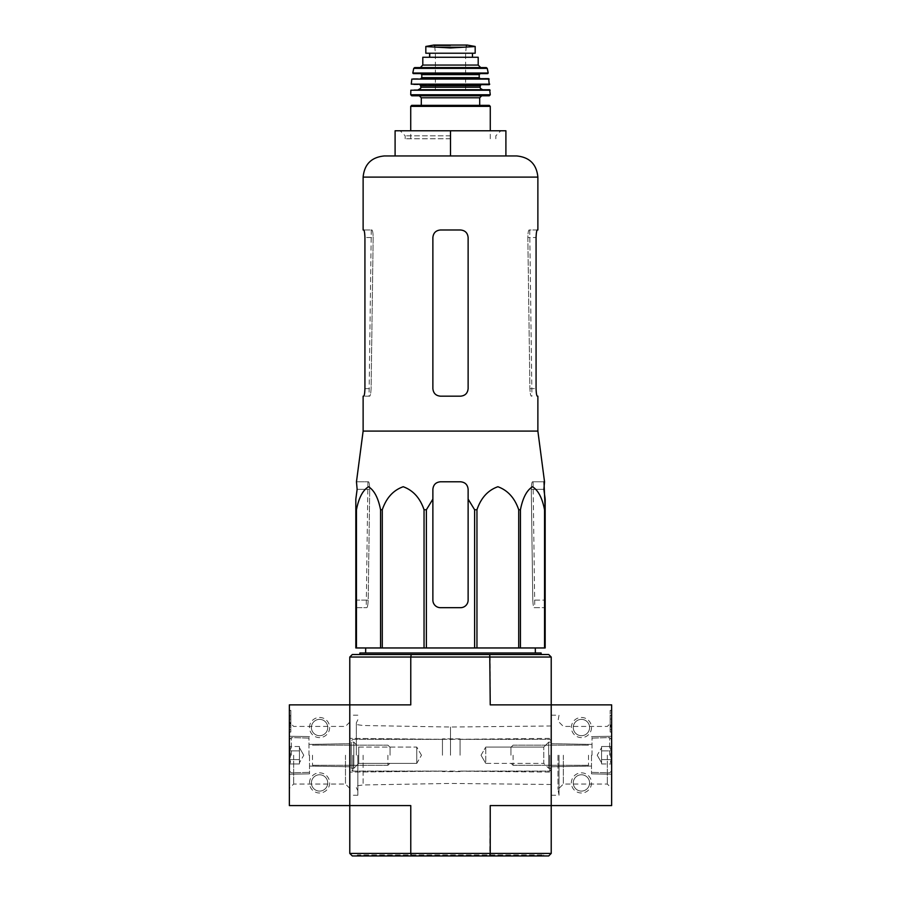 <?xml version="1.0" encoding="UTF-8"?>
<svg xmlns="http://www.w3.org/2000/svg" width="901" height="901" viewBox="0 0 901 901"><rect width="100%" height="100%" fill="white"/><g stroke="black" fill="none" stroke-linecap="round" stroke-linejoin="round"><path stroke-width="0.68" stroke-dasharray="4.5 3.38" d="M537.874 431.095L363.126 431.095M543.99 481.787L532.468 481.787C531.793 482.215 531.399 484.727 531.286 489.333L532.795 600.122L531.286 489.333C531.399 484.738 531.793 482.215 532.468 481.787L544.531 481.787M355.827 509.752L355.827 647.965L545.173 647.965L545.173 499.12L545.173 600.122L545.173 509.752L544.542 509.752C542.222 497.893 538.19 490.223 532.457 486.731C526.736 490.347 522.726 498.016 520.44 509.752L518.717 509.752C514.685 497.893 507.702 490.223 497.78 486.731C487.869 490.347 480.931 498.016 476.956 509.752L474.613 509.752L468.126 499.12L468.126 600.122C467.664 604.729 465.153 607.24 460.569 607.679L440.431 607.679C435.859 607.251 433.336 604.729 432.874 600.122L432.874 499.12L426.387 509.752L424.044 509.752C420.012 497.893 413.03 490.223 403.107 486.731C393.196 490.347 386.259 498.016 382.283 509.752L380.56 509.752C378.24 497.893 374.208 490.223 368.475 486.731C362.754 490.347 358.744 498.016 356.458 509.752L355.827 509.752L355.827 499.12L355.827 600.122L368.205 600.122L369.714 489.333L368.205 600.122C367.968 604.729 367.507 607.24 366.842 607.679C367.507 607.251 367.968 604.729 368.205 600.122L355.827 600.122M432.874 499.12L432.874 600.122C433.336 604.729 435.847 607.24 440.431 607.679A7.557 7.557 0 0 1 432.874 600.122L432.874 489.333C433.336 484.738 435.859 482.215 440.431 481.787C435.859 482.215 433.336 484.727 432.874 489.333C433.325 484.749 435.836 482.238 440.431 481.787L460.569 481.787C465.153 482.226 467.675 484.749 468.126 489.333C467.664 484.738 465.141 482.215 460.569 481.787L440.431 481.787L460.569 481.787C465.141 482.215 467.664 484.727 468.126 489.333L468.126 600.122A7.557 7.557 0 0 1 460.569 607.679C465.141 607.251 467.664 604.729 468.126 600.122L468.126 499.12M356.469 481.787L357.134 489.333L369.714 489.333C369.601 484.738 369.207 482.215 368.532 481.787C369.207 482.215 369.601 484.727 369.714 489.333L357.134 489.333M450.5 647.965L365.693 647.965L450.5 647.965M355.827 607.679L366.842 607.679L355.827 607.679M544.542 647.965L544.542 509.752M520.44 647.965L520.44 509.752M518.717 647.965L518.717 509.752M476.956 647.965L476.956 509.752M474.613 647.965L474.613 509.752M426.387 647.965L426.387 509.752M424.044 647.965L424.044 509.752M382.283 647.965L382.283 509.752M380.56 647.965L380.56 509.752M356.458 647.965L356.458 509.752M532.795 600.122C533.032 604.729 533.493 607.24 534.158 607.679L545.173 607.679L545.173 600.122L545.173 607.679L534.158 607.679C533.493 607.251 533.032 604.729 532.795 600.122L545.173 600.122L532.795 600.122M534.158 607.679L534.766 607.679L534.158 607.679M363.114 755.229L363.114 784.962L363.114 755.229M450.5 755.229L450.5 727.028L450.5 755.229M450.5 855.95L357.337 855.95L450.5 855.95M411.25 855.95L548.698 855.95L551.221 853.427L410.766 853.427L411.25 855.95L352.302 855.95L349.779 853.427L349.779 704.875L410.766 704.875L349.779 704.875L410.766 704.875L410.766 657.032L490.234 657.032L490.234 704.875L611.644 704.875L611.644 805.595L551.221 805.595L551.221 704.875L551.221 805.595L490.234 805.595L551.221 805.595L551.221 657.032L548.698 654.52L489.75 654.52L490.234 657.032L551.221 657.032M551.221 755.229L551.221 795.268L551.221 755.229M551.221 853.427L551.221 805.595L490.234 805.595L489.75 855.95M349.779 755.229L349.779 795.268L349.779 755.229M349.779 657.032L410.766 657.032L411.25 654.52L352.302 654.52L349.779 657.032L349.779 805.595L410.766 805.595L349.779 805.595L410.766 805.595L410.766 853.427L349.779 853.427M411.25 654.52L489.75 654.52M450.5 654.52L359.859 654.52L450.5 654.52M357.337 855.95L357.337 854.948L543.663 854.948L357.337 854.948M356.334 755.229L356.334 722.872L356.334 755.229M357.843 755.229L357.843 795.268L357.843 755.229M541.141 653L359.859 653M450.5 653L365.626 653L450.5 653M450.5 130.78L450.5 155.963L395.1 155.963L395.1 130.78L505.9 130.78L505.9 155.963L384.276 155.963M357.01 481.787L368.532 481.787L357.01 481.787M537.289 229.992L529.078 229.992C528.369 230.419 527.963 232.942 527.84 237.549L529.901 388.624C530.148 393.219 530.621 395.742 531.308 396.17C530.621 395.742 530.148 393.23 529.901 388.624L527.84 237.549C527.952 232.942 528.369 230.419 529.078 229.992L537.874 229.992M537.874 396.17L537.289 396.17C536.647 395.742 536.241 393.219 536.072 388.624L536.072 237.549L527.84 237.549L536.072 237.549M468.126 388.624L468.126 237.549C467.664 232.942 465.141 230.419 460.569 229.992C465.141 230.419 467.664 232.942 468.126 237.549L468.126 388.624L468.126 237.549C467.664 232.942 465.141 230.419 460.569 229.992L440.431 229.992C435.859 230.419 433.336 232.942 432.874 237.549L432.874 388.624L432.874 237.549C433.336 232.942 435.847 230.431 440.431 229.992C435.859 230.419 433.336 232.942 432.874 237.549L432.874 388.624C433.336 393.219 435.859 395.742 440.431 396.17C435.859 395.742 433.336 393.219 432.874 388.624C433.336 393.23 435.859 395.742 440.431 396.17L460.569 396.17C465.141 395.742 467.664 393.23 468.126 388.624C467.664 393.219 465.153 395.742 460.569 396.17C465.141 395.742 467.664 393.219 468.126 388.624M363.126 229.992L371.922 229.992C372.631 230.419 373.037 232.942 373.16 237.549L371.099 388.624C370.852 393.219 370.379 395.742 369.692 396.17L363.126 396.17M364.928 388.624L371.099 388.624L364.928 388.624L364.928 237.549L373.16 237.549C373.048 232.942 372.631 230.419 371.922 229.992L363.711 229.992C364.353 230.419 364.759 232.942 364.928 237.549L373.16 237.549L371.099 388.624C370.852 393.23 370.379 395.742 369.692 396.17L363.711 396.17M450.5 138.765L405.18 138.765L450.5 138.765M450.5 135.814L405.18 135.814L450.5 135.814M551.221 768.328L551.221 742.142L551.221 768.328L548.698 768.328L548.698 742.142L548.698 768.328L548.698 742.142L548.698 768.328L543.765 763.395L543.765 747.064L543.765 763.395L485.752 763.395L485.752 747.064L485.752 763.395L485.752 747.064L485.752 763.395L543.765 763.395L543.765 747.064L543.765 763.395L548.698 768.328L551.221 768.328L551.221 742.142L551.221 768.328M549.711 755.229L549.711 771.098L549.711 755.229M460.073 755.229L460.073 738.865L460.073 755.229M442.447 755.229L442.447 738.865L442.447 755.229M352.809 755.229L352.809 771.098L352.809 755.229M351.289 755.229L351.289 769.589L351.289 755.229M351.289 768.328L351.289 742.142L351.289 768.328L351.289 742.142L351.289 768.328L353.811 768.328L353.811 742.142L353.811 768.328L353.811 742.142L353.811 768.328L351.289 768.328M481.033 755.229L485.752 747.064L481.033 755.229L485.752 763.395L481.033 755.229M416.758 763.395L416.758 747.064L416.758 763.395L358.744 763.395L358.744 747.064L358.744 763.395L353.811 768.328L358.744 763.395L358.744 747.064L358.744 763.395L416.758 763.395L416.758 747.064L416.758 763.395L421.477 755.229L416.758 763.395M611.644 755.229L611.644 788.364L611.644 755.229M611.644 732.062L611.644 715.45L611.644 732.062L611.644 719.066L611.644 732.062L610.135 732.062L610.135 710.416L611.644 710.416L611.644 719.066L611.644 710.416L611.644 715.45L611.644 710.416L610.135 710.416L610.135 729.596L610.135 710.416L610.135 725.068L611.644 725.068L611.644 715.45L611.644 727.028L611.644 725.012L610.135 725.012L610.135 725.767L611.644 725.767L610.135 725.767L610.135 727.028L611.644 727.028L610.135 727.028L610.135 715.45L611.644 715.45L610.135 715.45L610.135 732.062L611.644 732.062L610.135 732.062L610.135 729.596L610.135 732.062L611.644 732.062M591.507 727.535A10.069 10.069 0 0 1 576.392 736.252A10.069 10.069 0 0 1 576.392 718.818A10.069 10.069 0 0 1 591.507 727.535M591.507 782.935A10.069 10.069 0 0 1 576.392 791.652A10.069 10.069 0 0 1 576.392 774.207A10.069 10.069 0 0 1 591.507 782.935M591.507 755.229L591.507 773.869L591.507 755.229M607.342 755.229L607.342 784.05L607.342 755.229M563.339 755.229L563.339 784.05L563.339 755.229M557.989 755.229L557.989 789.4L557.989 755.229M559.025 755.229L559.025 795.268L559.025 755.229M610.135 725.068L611.644 725.068M610.135 710.416L611.644 710.416L610.135 710.416M589.592 782.935A8.165 8.165 0 0 1 577.35 789.997A8.165 8.165 0 0 1 577.35 775.862A8.165 8.165 0 0 1 589.592 782.935A8.165 8.165 0 0 1 577.35 789.997A8.165 8.165 0 0 1 577.35 775.862A8.165 8.165 0 0 1 589.592 782.935M589.592 727.535A8.165 8.165 0 0 1 577.35 734.608A8.165 8.165 0 0 1 577.35 720.462A8.165 8.165 0 0 1 589.592 727.535A8.165 8.165 0 0 1 577.35 734.608A8.165 8.165 0 0 1 577.35 720.462A8.165 8.165 0 0 1 589.592 727.535M611.644 759.588C610.123 761.041 610.123 762.494 611.644 763.958C610.123 762.505 610.123 761.052 611.644 759.588L611.644 763.958L611.644 759.588C610.123 756.694 610.123 753.788 611.644 750.871C610.123 753.777 610.123 756.682 611.644 759.588L611.644 750.871L611.644 759.588C610.123 761.041 610.123 762.494 611.644 763.958C610.123 762.505 610.123 761.052 611.644 759.588L611.644 763.958L611.644 759.588C610.123 756.694 610.123 753.788 611.644 750.871C610.123 749.429 610.123 747.976 611.644 746.512C610.123 747.954 610.123 749.407 611.644 750.871L611.644 746.512L611.644 750.871C610.123 753.777 610.123 756.682 611.644 759.588L611.644 750.871L611.644 759.588L601.575 759.588L601.575 746.512L601.575 761.773L601.575 759.588L611.644 759.588L601.575 759.588L601.575 763.958L601.575 748.686L601.575 750.871L611.644 750.871C610.123 749.429 610.123 747.976 611.644 746.512C610.123 747.954 610.123 749.407 611.644 750.871L611.644 746.512L611.644 750.871L601.575 750.871L601.575 755.229L601.575 746.512L611.644 746.512L601.575 746.512L601.575 761.773L601.575 759.588L611.644 759.588M609.639 755.229L609.639 737.604L609.639 755.229M592.013 755.229L592.013 737.604L592.013 755.229M588.488 755.229L588.488 765.309L588.488 755.229M513.097 755.229L513.097 765.309L513.097 755.229M510.935 755.229L510.935 747.323L510.935 755.229M601.575 763.958L611.644 763.958L601.575 763.958L601.575 761.773L601.575 763.958M601.575 750.871L611.644 750.871L601.575 750.871M349.779 805.595L289.356 805.595L289.356 704.875L349.779 704.875L349.779 805.595M309.493 782.935A10.069 10.069 0 0 1 324.608 774.207A10.069 10.069 0 0 1 324.608 791.652A10.069 10.069 0 0 1 309.493 782.935M309.493 727.535A10.069 10.069 0 0 1 324.608 718.818A10.069 10.069 0 0 1 324.608 736.252A10.069 10.069 0 0 1 309.493 727.535M290.865 722.501L290.865 732.062L290.865 724.01L289.356 724.01L289.356 727.028L289.356 715.45L289.356 732.062L289.356 719.066L289.356 732.062L289.356 722.501L290.865 722.501L290.865 716.959L289.356 716.959L289.356 710.416L289.356 722.501M289.356 719.066L289.356 710.416L289.356 719.066L290.865 719.066L290.865 729.596L290.865 710.416L289.356 710.416L290.865 710.416L290.865 719.066L289.356 719.066M289.356 755.229L289.356 788.364L289.356 755.229M309.493 755.229L309.493 773.869L309.493 755.229M293.658 755.229L293.658 784.05L293.658 755.229M345.477 755.229L345.477 784.05L345.477 755.229M290.865 732.062L289.356 732.062L290.865 732.062M290.865 715.45L290.865 710.416L289.356 710.416L290.865 710.416L290.865 716.959L290.865 715.45L289.356 715.45L290.865 715.45M290.865 716.959L289.356 716.959L290.865 716.959L290.865 723.3L289.356 723.3L289.356 716.959M290.865 723.3L290.865 725.519L290.865 724.01L289.356 724.01L289.356 725.519L289.356 723.3M311.408 727.535A8.165 8.165 0 0 1 323.65 720.462A8.165 8.165 0 0 1 323.65 734.608A8.165 8.165 0 0 1 311.408 727.535A8.165 8.165 0 0 1 323.65 720.462A8.165 8.165 0 0 1 323.65 734.608A8.165 8.165 0 0 1 311.408 727.535M311.408 782.935A8.165 8.165 0 0 1 323.65 775.862A8.165 8.165 0 0 1 323.65 789.997A8.165 8.165 0 0 1 311.408 782.935A8.165 8.165 0 0 1 323.65 775.862A8.165 8.165 0 0 1 323.65 789.997A8.165 8.165 0 0 1 311.408 782.935M289.356 750.871C290.877 749.429 290.877 747.976 289.356 746.512C290.877 747.954 290.877 749.407 289.356 750.871L289.356 746.512L289.356 750.871C290.877 753.777 290.877 756.682 289.356 759.588C290.877 756.694 290.877 753.788 289.356 750.871L289.356 759.588L289.356 750.871C290.877 749.429 290.877 747.976 289.356 746.512C290.877 747.954 290.877 749.407 289.356 750.871L289.356 746.512L289.356 750.871C290.877 753.777 290.877 756.682 289.356 759.588C290.877 761.041 290.877 762.494 289.356 763.958C290.877 762.505 290.877 761.052 289.356 759.588L289.356 763.958L289.356 759.588C290.877 756.694 290.877 753.788 289.356 750.871L289.356 759.588L289.356 750.871L299.425 750.871L299.425 763.958L299.425 748.686L299.425 750.871L289.356 750.871L299.425 750.871L299.425 746.512L299.425 761.773L299.425 759.588L289.356 759.588C290.877 761.041 290.877 762.494 289.356 763.958C290.877 762.505 290.877 761.052 289.356 759.588L289.356 763.958L289.356 759.588L299.425 759.588L299.425 763.958L289.356 763.958L299.425 763.958L299.425 748.686L299.425 750.871L289.356 750.871M291.361 755.229L291.361 737.604L291.361 755.229M308.987 755.229L308.987 737.604L308.987 755.229M312.512 755.229L312.512 765.309L312.512 755.229M387.903 755.229L387.903 765.309L387.903 755.229M390.065 755.229L390.065 747.323L390.065 755.229M299.425 746.512L289.356 746.512L299.425 746.512L299.425 748.686L299.425 746.512M299.425 759.588L289.356 759.588L299.425 759.588M463.531 47.212L437.469 47.212L450.5 47.956L475.176 46.548L475.176 53.227L425.824 53.227M437.469 47.212L425.824 46.548M429.743 57.259L472.462 57.259L429.597 57.259L429.743 53.227L472.462 53.227L429.743 53.227M478.194 57.259L422.806 57.259M421.296 105.349L411.723 105.349M489.277 95.788L411.723 95.788M489.66 89.74L411.34 89.74M482.733 89.74L418.267 89.74M489.243 84.705L411.757 84.705M488.669 78.657L412.331 78.657M450.5 78.657L420.79 78.657L450.5 78.657M465.603 73.623L420.79 73.623M487.711 73.623L413.289 73.623M486.281 67.586L414.719 67.586M480.717 67.586L420.283 67.586M429.597 53.227L429.597 57.259M450.5 90.246L435.397 90.246L450.5 90.246M450.5 52.979L435.397 52.979L450.5 52.979M531.286 489.333L543.866 489.333L531.286 489.333M537.874 177.114L363.126 177.114M529.901 388.624L536.072 388.624L529.901 388.624M610.135 727.028L611.644 727.028L610.135 727.028M610.135 715.45L611.644 715.45L610.135 715.45M610.135 719.066L611.644 719.066L610.135 719.066M610.135 729.596L611.644 729.596L610.135 729.596M610.135 726.533L611.644 726.533M610.135 725.147L611.644 725.147M290.865 729.596L289.356 729.596L290.865 729.596M290.865 727.028L289.356 727.028M490.279 106.363L410.721 106.363M479.704 97.792L421.296 97.792M490.279 94.763L410.721 94.763M490.155 90.224L410.845 90.224M480.21 87.217L420.79 87.217M480.21 85.708L420.79 85.708M489.75 84.153L411.25 84.153M489.175 79.097L411.825 79.097M479.208 77.655L421.792 77.655M479.208 74.637L421.792 74.637M488.207 73.026L412.793 73.026M487.261 68.375L413.739 68.375M478.194 65.063L422.806 65.063M467.247 45.061L433.753 45.061M450.5 45.726L434.631 45.726L450.5 45.726M551.221 725.981L450.5 727.028L363.114 725.508L356.334 724.55M551.221 784.489L450.5 783.431L363.114 784.962L356.334 785.909M543.663 855.95L543.663 854.948M450.5 771.098L551.221 772.101L450.5 771.098L349.779 772.101L450.5 771.098M450.5 739.372L551.221 738.358L450.5 739.372L349.779 738.358L450.5 739.372M356.334 787.587L357.843 790.74M356.334 722.872L357.843 719.73M357.843 715.203L349.779 715.203M357.843 795.268L349.779 795.268M533.088 481.787L534.766 607.679M367.912 481.787L366.234 607.679M371.28 229.992L369.061 396.17M529.72 229.992L531.939 396.17M495.82 138.765L495.82 135.814L500.855 130.78M405.18 138.765L405.18 135.814L400.145 130.78M551.221 740.881L549.711 739.372L460.073 739.372L549.711 739.372L551.221 740.881M551.221 769.589L549.711 771.098L460.073 771.098L549.711 771.098L551.221 769.589M460.073 738.865L442.447 738.865L460.073 738.865M460.073 771.594L442.447 771.594L460.073 771.594M442.447 739.372L352.809 739.372L351.289 740.881L352.809 739.372L442.447 739.372M442.447 771.098L352.809 771.098L351.289 769.589L352.809 771.098L442.447 771.098M551.221 742.142L548.698 742.142L543.765 747.064L485.752 747.064L543.765 747.064L548.698 742.142L551.221 742.142M421.477 755.229L416.758 747.064L358.744 747.064L353.811 742.142L351.289 742.142L353.811 742.142L358.744 747.064L416.758 747.064L421.477 755.229M591.507 773.869L611.644 774.218L591.507 773.869M591.507 736.601L611.644 736.252L591.507 736.601M591.507 744.406L551.221 743.697L591.507 744.406M591.507 766.064L551.221 766.762L591.507 766.064M551.221 795.268L559.025 795.268L557.989 789.4L563.339 784.05L607.342 784.05L611.644 788.364M551.221 715.203L559.025 715.203L557.989 721.07L563.339 726.42L607.342 726.42L611.644 722.106M610.135 725.17L611.644 725.17M611.644 739.62L609.639 737.604L591.507 738.11L609.639 737.604L611.644 739.62M611.644 770.839L609.639 772.855L591.507 772.36L609.639 772.855L611.644 770.839M588.488 765.309L513.097 765.309L510.935 763.136L513.097 765.309L588.488 765.309M588.488 745.161L513.097 745.161L510.935 747.323L513.097 745.161L588.488 745.161M597.217 755.229L601.575 762.787L597.217 755.229L601.575 747.684L597.217 755.229M309.493 736.601L289.356 736.252L309.493 736.601M309.493 773.869L289.356 774.218L309.493 773.869M309.493 766.064L349.779 766.762L309.493 766.064M309.493 744.406L349.779 743.697L309.493 744.406M349.779 722.106L345.477 726.42L293.658 726.42L289.356 722.106M349.779 788.364L345.477 784.05L293.658 784.05L289.356 788.364M290.865 725.519L289.356 725.519M289.356 770.839L291.361 772.855L309.493 772.36L291.361 772.855L289.356 770.839M289.356 739.62L291.361 737.604L309.493 738.11L291.361 737.604L289.356 739.62M312.512 745.161L387.903 745.161L390.065 747.323L387.903 745.161L312.512 745.161M312.512 765.309L387.903 765.309L390.065 763.136L387.903 765.309L312.512 765.309M303.783 755.229L299.425 747.684L303.783 755.229L299.425 762.787L303.783 755.229M490.279 138.765L490.279 130.78M410.721 138.765L410.721 130.78M465.603 90.246L465.603 52.979L466.369 45.726L467.123 45.05L450.5 45.05M435.397 90.246L435.397 52.979L434.631 45.726L433.877 45.05"/><path stroke-width="1.35" d="M357.134 489.333L355.827 499.12L357.134 489.333L356.469 481.787L363.126 431.095L537.874 431.095L544.531 481.787L543.866 489.333L545.173 499.12L545.173 509.752L543.99 481.787M355.827 509.752L355.827 647.965L474.613 647.965L474.613 509.752L468.126 499.12L468.126 489.333C467.675 484.749 465.164 482.238 460.569 481.787L440.431 481.787C435.847 482.226 433.325 484.749 432.874 489.333L432.874 499.12L432.874 489.333L432.874 499.12L426.387 509.752L424.044 509.752C420.069 498.016 413.131 490.347 403.22 486.731C393.298 490.223 386.315 497.893 382.283 509.752L380.56 509.752C378.274 498.016 374.264 490.347 368.543 486.731C362.81 490.223 358.778 497.893 356.458 509.752L355.827 509.752L355.827 499.12L355.827 600.122M474.613 509.752L476.956 509.752C480.988 497.893 487.97 490.223 497.893 486.731C507.804 490.347 514.741 498.016 518.717 509.752L520.44 509.752C522.76 497.893 526.792 490.223 532.525 486.731C538.246 490.347 542.256 498.016 544.542 509.752L545.173 509.752L545.173 647.965L544.542 647.965L544.542 509.752M468.126 499.12L468.126 600.122A7.557 7.557 0 0 1 460.569 607.679L440.431 607.679A7.557 7.557 0 0 1 432.874 600.122L432.874 499.12M474.613 647.965L544.542 647.965M356.458 647.965L356.458 509.752M380.56 647.965L380.56 509.752M382.283 647.965L382.283 509.752M424.044 647.965L424.044 509.752M426.387 647.965L426.387 509.752M476.956 647.965L476.956 509.752M518.717 647.965L518.717 509.752M520.44 647.965L520.44 509.752M349.779 853.427L410.766 853.427L410.766 805.595L349.779 805.595L349.779 853.427L352.302 855.95L548.698 855.95L551.221 853.427L551.221 704.875L490.234 704.875L489.75 654.52L352.302 654.52L349.779 657.032L349.779 704.875L289.356 704.875L289.356 805.595L349.779 805.595L349.779 704.875L410.766 704.875L410.766 657.032L551.221 657.032L551.221 704.875L611.644 704.875L611.644 805.595L490.234 805.595L490.234 853.427L551.221 853.427M411.25 855.95L410.766 853.427L490.234 853.427L489.75 855.95M551.221 657.032L548.698 654.52L489.75 654.52M411.25 654.52L410.766 657.032L349.779 657.032M359.859 654.52L359.859 653L541.141 653L541.141 654.52M450.5 130.78L395.1 130.78L395.1 155.963L450.5 155.963L450.5 130.78L505.9 130.78L505.9 155.963L516.723 155.963L384.276 155.963C371.426 157.213 364.376 164.264 363.126 177.114L537.874 177.114C536.624 164.264 529.574 157.213 516.723 155.963M537.874 431.095L537.874 396.17L537.289 396.17C536.647 395.742 536.241 393.219 536.072 388.624L536.072 237.549C536.241 232.942 536.647 230.431 537.289 229.992C536.647 230.419 536.241 232.942 536.072 237.549M537.874 177.114L537.874 229.992L537.289 229.992M460.569 229.992L440.431 229.992C435.859 230.419 433.336 232.942 432.874 237.549L432.874 388.624C433.336 393.219 435.847 395.742 440.431 396.17L460.569 396.17C465.141 395.742 467.664 393.219 468.126 388.624L468.126 237.549C467.664 232.942 465.153 230.431 460.569 229.992M363.711 396.17C364.353 395.742 364.759 393.219 364.928 388.624C364.759 393.219 364.353 395.742 363.711 396.17L363.126 396.17L363.126 431.095M364.928 388.624L364.928 237.549C364.759 232.942 364.353 230.431 363.711 229.992L363.126 229.992L363.126 177.114M425.824 53.227L425.824 46.548L425.824 53.227L475.176 53.227L475.176 46.548L450.5 47.956L437.469 47.212L463.531 47.212M425.824 46.548L437.469 47.212M422.806 65.063L422.806 57.259L478.194 57.259L478.194 65.063L480.717 67.586L420.283 67.586L422.806 65.063L478.194 65.063M410.721 130.78L410.721 106.363L411.723 105.349L489.277 105.349L479.704 105.349L479.704 97.792L481.72 95.788M479.704 97.792L421.296 97.792L421.296 105.349L479.704 105.349M490.279 94.763L410.721 94.763L411.723 95.788L489.277 95.788L490.279 94.763L489.66 89.74L410.845 90.224L490.155 90.224M480.21 87.217L420.79 87.217C421.296 87.836 420.452 88.681 418.267 89.74L482.733 89.74C480.548 88.681 479.704 87.836 480.21 87.217L480.21 85.708L481.224 84.705M489.75 84.153L411.25 84.153L489.243 84.705L488.669 78.657L411.825 79.097L489.175 79.097M480.21 78.657L479.208 77.655L421.792 77.655L421.792 74.637L420.79 73.623L465.603 73.623M488.207 73.026L412.793 73.026L413.289 73.623L487.711 73.623L488.207 73.026L487.261 68.375L486.281 67.586L414.719 67.586L413.739 68.375L487.261 68.375M429.597 53.227L429.597 57.259M410.721 106.363L490.279 106.363L489.277 105.349M420.79 87.217L420.79 85.708L480.21 85.708M421.792 74.637L479.208 74.637L480.21 73.623M429.743 53.227L429.743 57.259M425.824 46.458L433.753 45.061L467.247 45.061L475.176 46.458M365.693 647.965L365.626 653M535.307 647.965L535.374 653M490.279 130.78L490.279 106.363M421.296 97.792L419.28 95.788M410.721 94.763L410.845 90.224M420.79 85.708L419.776 84.705M411.25 84.153L411.825 79.097M421.792 77.655L420.79 78.657M479.208 77.655L479.208 74.637M412.793 73.026L413.739 68.375M472.462 53.227L472.462 57.259M433.753 45.061L434.631 45.726M467.247 45.061L450.5 45.05M466.369 45.726L467.123 45.05"/></g></svg>
